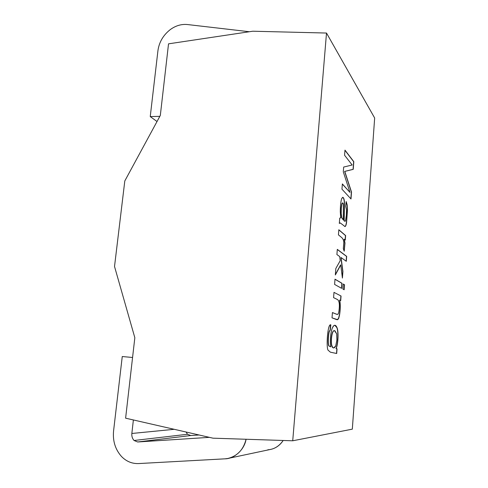 <?xml version="1.0" encoding="UTF-8"?>
<svg xmlns="http://www.w3.org/2000/svg" width="488" height="488" viewBox="0 0 488 488"><rect width="100%" height="100%" fill="white"/><g stroke="black" fill="none" stroke-linecap="round" stroke-linejoin="round"><path stroke-width="0.73" d="M374.662 118.011L326.502 33.044L292.727 440.786L352.318 429.153L374.662 118.011L352.318 429.153L292.727 440.786L212.988 438.175L125.611 418.179L134.834 337.726L114.521 266.485L124.8 180.956L160.32 115.436L168.531 43.835L252.802 31.22L326.502 33.044L374.662 118.011M340.703 300.608L341.051 296.015L333.987 292.367L333.579 297.637L337.519 299.565C339.142 300.889 339.703 303.957 339.209 308.764C338.959 311.655 338.55 313.473 337.983 314.211L336.842 314.351L332.426 312.54L336.842 314.351L337.983 314.211C338.55 313.473 338.959 311.655 339.209 308.764C339.703 303.957 339.142 300.889 337.519 299.565L333.579 297.637L333.987 292.367L341.051 296.015L340.703 300.608L339.727 300.126C340.526 304.286 340.459 309.319 339.52 315.224L338.672 318.444L337.672 319.701L332.017 317.853L332.426 312.54L332.017 317.853L336.488 319.561L337.672 319.701L338.672 318.444L339.52 315.224C340.459 309.319 340.526 304.286 339.727 300.126L339.556 300.114C340.362 304.28 340.295 309.307 339.355 315.211L338.501 318.432L337.159 319.744L338.501 318.432L339.355 315.211C340.295 309.307 340.362 304.28 339.556 300.114M344.162 289.762L342.875 289.048L343.253 284.016L344.54 284.766L344.162 289.762L344.54 284.766L343.253 284.016L342.875 289.048L344.162 289.762M343.32 248.691L343.82 242.182L343.32 248.691L344.223 251.228L343.32 248.691M342.064 237.863L338.428 234.856L338.825 229.744L345.638 235.564L345.297 240.047L344.29 239.218L344.979 243.091L344.223 251.228L344.979 243.091L344.29 239.218L345.297 240.047L345.638 235.564L338.825 229.744L338.428 234.856L342.064 237.863L343.339 239.815L343.82 242.182M352.183 164.993L344.577 155.257L344.973 150.109L353.812 161.687L353.233 169.348L344.79 171.41L351.519 192.052L351 198.97L341.96 189.173L342.363 183.927L349.975 192.406L343.296 171.855L343.668 167.055L352.183 164.993L343.668 167.055L343.296 171.855L349.975 192.406L342.363 183.927L341.96 189.173L351 198.97L351.519 192.052L344.79 171.41L353.233 169.348L353.812 161.687L344.973 150.109L344.577 155.257L352.183 164.993M339.312 223.437L339.721 218.148L340.679 217.874L340.288 211.719C340.325 205.838 340.783 201.514 341.649 198.756C342.997 196.091 343.961 197.433 344.54 202.788L344.168 220.759C344.882 221.54 345.345 221.473 345.547 220.564L346.364 215.239L346.48 209.809L345.687 206.351L346.212 201.575L347.163 204.905L347.493 209.931L346.553 222.68C346.09 225.377 345.547 226.658 344.925 226.524C345.547 226.658 346.09 225.377 346.553 222.68L347.493 209.931L347.163 204.905L346.212 201.575L345.687 206.351L346.48 209.809L346.364 215.239L345.547 220.564L344.918 221.29L344.168 220.759L344.54 202.788C344.284 199.385 343.692 197.549 342.765 197.292L341.649 198.756C340.783 201.514 340.325 205.838 340.288 211.719L340.679 217.874L339.721 218.148L339.312 223.437L340.24 222.931L342.326 224.48L340.24 222.931M339.697 256.56L336.909 254.553L337.306 249.368L346.675 256.371L346.303 261.306L341.075 257.548L342.911 271.505L342.411 278.075L340.752 264.923L335.329 274.97L335.829 268.498L340.215 260.677L339.697 256.56L340.215 260.677L335.829 268.498L335.329 274.97L340.752 264.923L342.411 278.075L342.911 271.505L341.075 257.548L346.303 261.306L346.675 256.371L337.306 249.368L336.909 254.553L339.697 256.56M341.63 288.353L334.597 284.425L335.006 279.179L342.015 283.29L341.63 288.353L342.015 283.29L335.006 279.179L334.597 284.425L341.63 288.353M337.049 348.822L336.69 353.501L330.406 352.19L328.015 350.128C326.557 347.633 327.094 333.755 328.741 327.613C329.339 325.398 330.04 324.471 330.846 324.843L330.278 330.028L329.272 331.602C328.089 336.525 327.942 345.425 329.162 346.053L330.766 346.852C329.693 341.307 330.809 331.23 332.371 327.979C334.03 324.514 335.573 324.386 337.001 327.582C338.635 331.096 338.343 343.216 336.177 348.621L337.049 348.822L336.525 353.471L336.879 348.81L336.177 348.621C338.343 343.216 338.635 331.096 337.001 327.582L334.896 325.27C334.018 325.203 333.176 326.106 332.371 327.979C330.809 331.23 329.693 341.307 330.766 346.852L329.162 346.053C327.942 345.425 328.089 336.525 329.272 331.602L330.278 330.028L330.559 324.764C329.87 324.715 329.266 325.667 328.741 327.613C327.094 333.755 326.557 347.633 328.015 350.128L330.406 352.19L336.69 353.501L337.049 348.822M292.727 440.786L326.502 33.044L252.802 31.22L168.531 43.835L160.32 115.436L124.8 180.956L114.521 266.485L134.834 337.726L125.611 418.179L212.988 438.175L292.727 440.786M344.961 150.31L353.812 161.687L353.233 169.348L344.626 171.41L351.519 192.052L350.848 198.805L351.36 192.052L344.626 171.41L353.068 169.348L353.647 161.687L344.961 150.31M342.35 184.104L349.975 192.406L342.35 184.104M340.295 217.813L340.679 217.874L340.295 217.813M344.918 221.29L344.003 220.753L344.369 202.788C344.131 199.519 343.564 197.689 342.68 197.298C343.564 197.689 344.131 199.519 344.369 202.788L344.003 220.753L344.827 221.284M342.326 224.48L344.925 226.524M346.175 201.873L346.998 204.905L347.322 209.925L346.389 222.674C345.925 225.377 345.382 226.658 344.76 226.524M340.069 222.924L339.325 223.23M343.271 219.954L341.765 217.642L341.216 213.518L341.325 207.967L341.984 203.758L341.155 207.961L341.039 213.512L341.594 217.636L343.271 219.954L341.594 217.636L341.039 213.512L341.155 207.961L341.814 203.752L342.625 202.868L343.369 204.265L343.271 219.954L343.369 204.265C342.954 202.605 342.497 202.435 341.984 203.758L341.325 207.967L341.216 213.518L341.765 217.642L343.271 219.954M342.539 202.886L341.814 203.752L342.625 202.868M346.389 222.674L347.322 209.925L346.998 204.905L346.248 202.05M338.812 229.879L345.638 235.564L345.138 239.913L345.467 235.558L338.812 229.879M344.125 239.211L344.815 243.085L344.119 250.942L344.815 243.085L344.125 239.211M337.3 249.484L346.675 256.371L346.144 261.196L346.51 256.365L337.3 249.484M340.905 257.542L342.911 271.505L342.308 277.239L342.741 271.493L340.905 257.542M340.581 264.917L335.36 274.585L340.581 264.917M343.247 284.101L344.54 284.766L344.003 289.677L344.369 284.76L343.247 284.101M335 279.27L342.015 283.29L341.472 288.262L341.85 283.284L335 279.27M340.88 296.009L340.539 300.523L340.88 296.009M337.312 314.473L332.426 312.595L337.226 314.461M330.467 324.764L330.846 324.843L330.278 330.028L329.095 331.584C327.912 336.513 327.765 345.412 328.985 346.041L330.766 346.852L328.985 346.041C327.765 345.412 327.912 336.513 329.095 331.584L330.101 330.016L330.467 324.764M334.811 325.27L336.83 327.57C338.465 331.084 338.172 343.204 336.006 348.603C338.172 343.204 338.465 331.084 336.83 327.57L334.811 325.27M334.536 330.705L336.677 333.841L336.885 339.959L335.756 345.864L333.761 347.95C332.718 347.84 332.023 346.828 331.669 344.912C330.785 340.002 332.005 330.047 334.536 330.705L334.359 330.693C331.834 330.034 330.614 339.99 331.492 344.9C331.846 346.809 332.548 347.828 333.591 347.938L333.676 347.944C332.59 347.883 331.864 346.87 331.492 344.9C330.602 339.916 331.858 329.845 334.451 330.699M334.914 330.779C332.115 329.248 330.754 339.685 331.669 344.912C332.755 348.572 334.121 348.889 335.756 345.864L336.885 339.959L336.677 333.841L334.914 330.779M138.543 463.57C131.906 463.783 126.166 461.361 121.335 456.304C115.235 449.289 112.649 440.871 113.564 431.05L122.256 356.533L132.571 357.484L122.256 356.533L113.564 431.05C112.649 440.871 115.235 449.289 121.335 456.304C126.166 461.361 131.906 463.783 138.543 463.57L224.98 458.83L138.543 463.57M246.074 439.261C243.475 449.625 237.418 456.03 227.908 458.464L224.98 458.83C234.203 458.848 244.39 449.796 246.074 439.261M228.427 458.348L270.413 449.454C275.622 448.399 279.88 445.404 283.186 440.475C279.118 446.313 274.006 449.418 267.851 449.784M187.398 24.534L249.368 31.732L187.398 24.534C181.396 23.967 175.68 25.657 170.251 29.615C175.68 25.657 181.396 23.967 187.398 24.534M157.947 50.557C159.155 42.114 163.254 35.13 170.251 29.615C163.254 35.13 159.155 42.114 157.947 50.557L150.243 116.583L157.947 50.557M157.02 121.524L150.243 116.583L157.02 121.524M159.826 116.351L150.243 116.583L159.826 116.351M137.665 441.975L209.382 437.352L137.665 441.975L190.735 435.534L137.665 441.975L134.054 440.493L137.665 441.975M199.061 434.991L190.735 435.534L187.514 434.265L134.054 440.493L187.514 434.265L186.032 432.008L187.514 434.265L190.735 435.534L199.061 434.991M131.845 433.478C131.601 436.229 132.339 438.566 134.054 440.493C132.339 438.566 131.601 436.229 131.845 433.478L174.24 429.306L131.845 433.478L133.376 419.954L131.845 433.478"/></g></svg>
